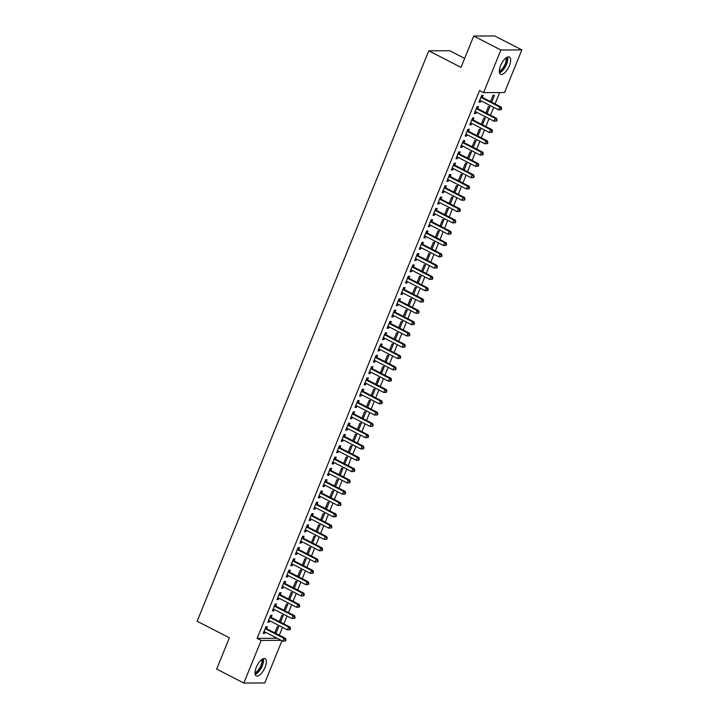 <?xml version="1.0" encoding="UTF-8"?>
<svg xmlns="http://www.w3.org/2000/svg" width="719" height="719" viewBox="0 0 719 719"><rect width="100%" height="100%" fill="white"/><g stroke="black" fill="none" stroke-linecap="round" stroke-linejoin="round"><path stroke-width="1.08" d="M256.279 667.313A9.698 4.008 -62.8 0 1 265.122 658.667A9.698 4.008 -62.8 0 1 265.113 667.268A9.698 4.008 -62.8 0 1 256.27 675.914A9.698 4.008 -62.8 0 1 256.279 667.313M500.577 65.681A9.698 4.008 -62.8 0 1 509.42 57.044A9.698 4.008 -62.8 0 1 509.411 65.645A9.698 4.008 -62.8 0 1 500.568 74.291A9.698 4.008 -62.8 0 1 500.577 65.681M279.314 635.219L282.504 627.345M283.897 623.912L287.097 616.039M288.49 612.606L291.689 604.733M293.082 601.3L296.273 593.436M297.666 590.002L300.866 582.129M302.259 578.696L305.458 570.823M306.851 567.39L310.051 559.517M311.444 556.084L314.634 548.211M316.027 544.777L319.227 536.913M320.62 533.48L323.82 525.607M325.213 522.174L328.412 514.301M329.805 510.867L332.996 502.994M334.389 499.561L337.588 491.688M338.982 488.255L342.181 480.391M343.574 476.958L346.774 469.085M348.167 465.651L351.357 457.778M352.75 454.345L355.95 446.472M357.343 443.039L360.543 435.166M361.936 431.733L365.135 423.868M366.528 420.435L369.719 412.562M371.112 409.129L374.311 401.256M375.704 397.823L378.904 389.95M380.297 386.516L383.488 378.643M384.89 375.21L388.08 367.346M389.473 363.913L392.673 356.04M394.066 352.607L397.265 344.734M398.659 341.3L401.849 333.427M403.251 329.994L406.442 322.121M407.835 318.688L411.034 310.824M412.427 307.39L415.627 299.517M417.02 296.084L420.211 288.211M421.604 284.778L424.803 276.905M426.196 273.472L429.396 265.599M430.789 262.165L433.988 254.301M435.381 250.868L438.572 242.995M439.965 239.562L443.165 231.689M444.558 228.256L447.757 220.382M449.15 216.949L452.35 209.076M453.743 205.643L456.933 197.779M458.327 194.346L461.526 186.473M462.919 183.039L466.119 175.166M467.512 171.733L470.711 163.86M472.104 160.427L475.295 152.554M476.688 149.121L479.888 141.257M481.281 137.823L484.48 129.95M485.873 126.517L489.064 118.644M490.466 115.211L493.656 107.338M495.049 103.904L499.669 92.544M281.947 640.719L264.79 682.951L243.84 683.05L261.15 640.431L281.21 640.341M464.645 58.383L449.726 50.725L428.776 50.815L197.15 621.243L229.37 637.78L216.653 669.092L243.84 683.05M428.776 50.815L460.996 67.361L473.713 36.049L494.663 35.95L521.85 49.908L504.54 92.526L483.59 92.616L500.9 49.997L521.85 49.908M279.358 621.522L280.527 622.124L283.286 615.338L281.866 615.347L279.34 621.576M271.216 617.226L271.962 615.392L270.542 615.401L267.792 622.178L269.203 622.178L269.76 620.803M288.544 598.918L289.712 599.511L292.462 592.735L291.051 592.735L288.517 598.963M280.392 594.613L281.138 592.78L279.727 592.789L276.968 599.574L278.388 599.565L278.945 598.19M297.72 576.305L298.888 576.908L301.647 570.122L300.227 570.131L297.702 576.35M289.577 572L290.323 570.176L288.903 570.176L286.153 576.962L287.564 576.953L288.121 575.586M306.905 553.693L308.074 554.295L310.824 547.51L309.413 547.519L306.878 553.747M298.753 549.397L299.499 547.563L298.088 547.572L295.329 554.358L296.749 554.349L297.307 552.974M316.081 531.089L317.25 531.692L320.009 524.906L318.589 524.915L316.063 531.134M307.939 526.784L308.676 524.96L307.265 524.96L304.514 531.745L305.926 531.736L306.483 530.37M325.258 508.477L326.435 509.079L329.185 502.293L327.774 502.302L325.24 508.531M317.115 504.181L317.861 502.347L316.441 502.356L313.691 509.133L315.111 509.133L315.668 507.758M334.443 485.873L335.611 486.466L338.37 479.69L336.95 479.69L334.425 485.918M326.3 481.568L327.037 479.735L325.626 479.744L322.876 486.529L324.287 486.52L324.844 485.145M343.619 463.261L344.796 463.863L347.547 457.077L346.127 457.086L343.601 463.306M335.476 458.956L336.222 457.131L334.802 457.131L332.052 463.917L333.463 463.908L334.02 462.542M352.804 440.648L353.973 441.25L356.723 434.465L355.312 434.474L352.786 440.702M344.662 436.352L345.399 434.519L343.988 434.528L341.228 441.313L342.648 441.304L343.206 439.929M361.981 418.045L363.149 418.647L365.908 411.861L364.488 411.87L361.963 418.09M353.838 413.74L354.584 411.915L353.164 411.915L350.414 418.701L351.825 418.692L352.382 417.326M371.166 395.432L372.334 396.034L375.084 389.249L373.673 389.258L371.148 395.486M363.023 391.136L363.76 389.303L362.349 389.312L359.59 396.088L361.01 396.088L361.567 394.713M380.342 372.828L381.51 373.422L384.27 366.645L382.85 366.645L380.324 372.873M372.199 368.523L372.945 366.69L371.525 366.699L368.775 373.485L370.186 373.476L370.743 372.1M389.527 350.216L390.696 350.818L393.446 344.033L392.035 344.042L389.509 350.261M381.385 345.911L382.122 344.086L380.711 344.086L377.951 350.872L379.371 350.863L379.929 349.497M398.703 327.603L399.872 328.206L402.631 321.42L401.211 321.429L398.686 327.657M390.561 323.307L391.307 321.474L389.887 321.483L387.137 328.268L388.548 328.259L389.105 326.884M407.889 305L409.057 305.602L411.807 298.816L410.396 298.825L407.871 305.045M399.746 300.695L400.483 298.87L399.072 298.87L396.313 305.656L397.733 305.647L398.29 304.281M417.065 282.387L418.233 282.989L420.992 276.204L419.572 276.213L417.047 282.441M408.922 278.091L409.668 276.258L408.248 276.267L405.498 283.043L406.909 283.043L407.466 281.668M426.25 259.784L427.419 260.377L430.169 253.6L428.758 253.6L426.232 259.829M418.107 255.479L418.844 253.645L417.433 253.654L414.674 260.44L416.094 260.431L416.652 259.056M435.426 237.171L436.595 237.773L439.354 230.988L437.934 230.997L435.408 237.216M427.284 232.866L428.03 231.042L426.61 231.042L423.859 237.827L425.271 237.818L425.828 236.452M444.612 214.559L445.78 215.161L448.53 208.375L447.119 208.384L444.594 214.613M436.469 210.263L437.206 208.429L435.795 208.438L433.036 215.224L434.456 215.215L435.013 213.84M453.788 191.955L454.956 192.557L457.715 185.772L456.295 185.781L453.77 192M445.645 187.65L446.391 185.826L444.971 185.826L442.221 192.611L443.632 192.602L444.189 191.236M462.973 169.342L464.141 169.945L466.892 163.159L465.481 163.168L462.946 169.396M454.821 165.046L455.567 163.213L454.156 163.222L451.397 169.999L452.817 169.999L453.374 168.623M472.149 146.739L473.318 147.332L476.077 140.556L474.657 140.556L472.131 146.784M464.007 142.434L464.753 140.6L463.333 140.609L460.582 147.395L461.993 147.386L462.551 146.011M481.335 124.126L482.503 124.729L485.253 117.943L483.842 117.952L481.308 124.171M473.183 119.821L473.929 117.997L472.518 117.997L469.759 124.782L471.179 124.773L471.736 123.407M490.511 101.514L491.679 102.116L494.438 95.33L493.018 95.339L490.493 101.568M482.368 97.218L483.114 95.384L481.694 95.393L478.944 102.179L480.355 102.17L480.912 100.795M483.59 92.616L479.564 90.549L257.123 638.364L277.183 638.274M477.776 108.524L478.521 106.691L477.101 106.7L474.351 113.476L475.762 113.476L476.32 112.101M485.918 112.82L487.087 113.422L489.846 106.637L488.426 106.646L485.9 112.874M468.599 131.128L469.336 129.303L467.925 129.303L465.166 136.089L466.586 136.08L467.143 134.714M476.742 135.433L477.91 136.035L480.66 129.249L479.249 129.258L476.724 135.478M459.414 153.74L460.16 151.907L458.74 151.916L455.99 158.701L457.401 158.692L457.958 157.317M467.557 158.036L468.734 158.638L471.484 151.853L470.064 151.862L467.539 158.09M450.238 176.344L450.975 174.519L449.564 174.519L446.805 181.305L448.225 181.296L448.782 179.93M458.38 180.649L459.549 181.251L462.299 174.465L460.888 174.474L458.363 180.694M441.053 198.956L441.799 197.123L440.379 197.132L437.628 203.917L439.048 203.908L439.597 202.533M449.195 203.261L450.373 203.854L453.123 197.078L451.703 197.078L449.177 203.306M431.876 221.569L432.613 219.735L431.202 219.744L428.452 226.521L429.863 226.521L430.42 225.146M440.019 225.865L441.187 226.467L443.947 219.681L442.527 219.69L440.001 225.919M422.691 244.172L423.437 242.348L422.017 242.348L419.267 249.133L420.687 249.125L421.244 247.758M430.834 248.477L432.011 249.08L434.761 242.294L433.35 242.303L430.816 248.522M413.515 266.785L414.261 264.952L412.841 264.96L410.091 271.746L411.502 271.737L412.059 270.362M421.658 271.081L422.826 271.683L425.585 264.898L424.165 264.907L421.64 271.135M404.33 289.389L405.076 287.564L403.665 287.564L400.905 294.35L402.325 294.341L402.883 292.975M412.481 293.694L413.65 294.296L416.4 287.51L414.989 287.519L412.454 293.738M395.153 312.001L395.899 310.168L394.479 310.177L391.729 316.962L393.14 316.953L393.697 315.578M403.296 316.306L404.464 316.899L407.224 310.123L405.804 310.123L403.278 316.351M385.968 334.614L386.714 332.78L385.303 332.789L382.544 339.566L383.964 339.566L384.521 338.191M394.12 338.91L395.288 339.512L398.038 332.726L396.627 332.735L394.093 338.964M376.792 357.217L377.538 355.393L376.118 355.393L373.368 362.178L374.779 362.169L375.336 360.803M384.935 361.522L386.103 362.124L388.862 355.339L387.442 355.348L384.917 361.567M367.607 379.83L368.353 377.996L366.942 378.005L364.182 384.791L365.603 384.782L366.16 383.407M375.758 384.126L376.927 384.728L379.677 377.942L378.266 377.951L375.731 384.18M358.43 402.433L359.176 400.609L357.756 400.609L355.006 407.394L356.417 407.385L356.975 406.019M366.573 406.738L367.742 407.34L370.501 400.555L369.081 400.564L366.555 406.783M349.245 425.046L349.991 423.212L348.58 423.221L345.821 430.007L347.241 429.998L347.798 428.623M357.397 429.351L358.565 429.944L361.315 423.167L359.904 423.167L357.37 429.396M340.069 447.658L340.815 445.825L339.395 445.834L336.645 452.611L338.056 452.611L338.613 451.235M348.212 451.954L349.38 452.557L352.139 445.771L350.719 445.78L348.194 452.008M330.893 470.262L331.63 468.437L330.219 468.437L327.46 475.223L328.88 475.214L329.437 473.848M339.035 474.567L340.204 475.169L342.954 468.384L341.543 468.393L339.017 474.612M321.708 492.875L322.454 491.041L321.034 491.05L318.283 497.836L319.694 497.827L320.252 496.452M329.85 497.171L331.019 497.773L333.778 490.987L332.358 490.996L329.832 497.224M312.531 515.478L313.268 513.654L311.857 513.654L309.098 520.439L310.518 520.43L311.075 519.064M320.674 519.783L321.842 520.385L324.593 513.6L323.182 513.609L320.656 519.828M303.346 538.091L304.092 536.257L302.672 536.266L299.922 543.052L301.333 543.043L301.89 541.668M311.489 542.396L312.657 542.989L315.416 536.212L313.996 536.212L311.471 542.441M294.17 560.703L294.907 558.87L293.496 558.879L290.737 565.655L292.157 565.655L292.714 564.28M302.313 564.999L303.481 565.601L306.231 558.816L304.82 558.825L302.295 565.053M284.985 583.307L285.731 581.482L284.311 581.482L281.56 588.268L282.971 588.259L283.529 586.893M293.127 587.612L294.296 588.214L297.055 581.428L295.635 581.437L293.109 587.657M275.808 605.919L276.545 604.086L275.134 604.095L272.375 610.88L273.795 610.871L274.352 609.496M283.951 610.215L285.119 610.817L287.87 604.032L286.459 604.041L283.933 610.269M266.623 628.523L267.369 626.698L265.949 626.698L263.199 633.484L264.61 633.475L265.167 632.109M274.766 632.828L275.934 633.43L278.693 626.644L277.273 626.653L274.748 632.873M473.713 36.049L500.9 49.997M257.123 638.364L261.15 640.431M479.187 101.568L480.355 102.17M474.594 112.874L475.762 113.476M470.01 124.18L471.179 124.773M465.418 135.478L466.586 136.08M460.825 146.784L461.993 147.386M456.232 158.09L457.401 158.692M451.649 169.396L452.817 169.999M447.056 180.703L448.225 181.296M442.464 192L443.632 192.602M437.871 203.306L439.048 203.908M433.287 214.613L434.456 215.215M428.695 225.919L429.863 226.521M424.102 237.225L425.271 237.818M419.51 248.522L420.687 249.125M414.926 259.829L416.094 260.431M410.333 271.135L411.502 271.737M405.741 282.441L406.909 283.043M401.148 293.747L402.325 294.341M396.564 305.045L397.733 305.647M391.972 316.351L393.14 316.953M387.379 327.657L388.548 328.259M382.796 338.964L383.964 339.566M378.203 350.27L379.371 350.863M373.61 361.567L374.779 362.169M369.018 372.873L370.186 373.476M364.434 384.18L365.603 384.782M359.842 395.486L361.01 396.088M355.249 406.792L356.417 407.385M350.656 418.09L351.825 418.692M346.073 429.396L347.241 429.998M341.48 440.702L342.648 441.304M336.887 452.008L338.056 452.611M332.295 463.315L333.463 463.908M327.711 474.612L328.88 475.214M323.119 485.918L324.287 486.52M318.526 497.224L319.694 497.827M313.933 508.531L315.111 509.133M309.35 519.837L310.518 520.43M304.757 531.134L305.926 531.736M300.165 542.441L301.333 543.043M295.572 553.747L296.749 554.349M290.988 565.053L292.157 565.655M286.396 576.359L287.564 576.953M281.803 587.657L282.971 588.259M277.219 598.963L278.388 599.565M272.627 610.269L273.795 610.871M268.034 621.576L269.203 622.178M263.442 632.882L264.61 633.475M501.233 109.692L501.691 108.56L501.125 108.56L500.667 109.692L501.233 109.692L498.591 109.872L480.265 100.462A1.24 1.105 -90.3 0 0 479.861 100.354L479.681 100.345M500.667 109.692L498.591 109.872L499.741 107.041L501.152 107.041L482.826 97.631A1.24 1.105 -90.3 0 1 482.485 97.362L481.415 96.085M480.948 97.218L481.074 97.362A1.24 1.105 -90.3 0 0 481.415 97.64L499.741 107.041L501.125 108.56M501.691 108.56L501.152 107.041M496.649 120.999L497.108 119.866L496.541 119.866L496.083 120.999L496.649 120.999L493.998 121.178L475.681 111.769A1.24 1.105 -90.3 0 0 475.268 111.661L475.097 111.652M496.083 120.999L493.998 121.178L495.148 118.347L496.568 118.347L478.243 108.937A1.24 1.105 -90.3 0 1 477.901 108.659L476.823 107.392M476.364 108.524L476.481 108.668A1.24 1.105 -90.3 0 0 476.823 108.946L495.148 118.347L496.541 119.866M497.108 119.866L496.568 118.347M492.057 132.296L492.515 131.173L491.949 131.173L491.49 132.305L492.057 132.296L489.414 132.485L471.089 123.075A1.24 1.105 -90.3 0 0 470.675 122.967L470.505 122.958M491.49 132.305L489.414 132.485L490.556 129.654L491.976 129.645L473.65 120.244A1.24 1.105 -90.3 0 1 473.309 119.965L472.23 118.698M471.772 119.83L471.889 119.974A1.24 1.105 -90.3 0 0 472.23 120.244L490.556 129.654L491.949 131.173M492.515 131.173L491.976 129.645M506.697 57.466A8.394 3.469 -62.8 0 1 506.769 57.601A8.394 3.469 -62.8 0 1 505.187 65.932A8.394 3.469 -62.8 0 1 499.328 71.828M499.498 72.817A9.635 3.981 117.2 0 0 505.718 66.04A9.635 3.981 117.2 0 0 507.605 57.035M499.31 70.956A7.765 3.209 117.2 0 0 504.522 65.429A7.765 3.209 117.2 0 0 505.978 57.96M262.408 659.098A8.394 3.469 -62.8 0 1 262.471 659.224A8.394 3.469 -62.8 0 1 260.898 667.556A8.394 3.469 -62.8 0 1 255.038 673.451M255.209 674.44A9.635 3.981 117.2 0 0 261.419 667.663A9.635 3.981 117.2 0 0 263.307 658.658M255.011 672.58A7.765 3.209 117.2 0 0 260.233 667.052A7.765 3.209 117.2 0 0 261.689 659.593M487.464 143.602L487.922 142.47L487.356 142.479L486.898 143.611L487.464 143.602L484.822 143.782L466.496 134.381A1.24 1.105 -90.3 0 0 466.092 134.264L465.912 134.255M486.898 143.611L484.822 143.782L485.972 140.96L487.383 140.951L469.058 131.55A1.24 1.105 -90.3 0 1 468.716 131.271L467.638 130.004M467.179 131.137L467.305 131.28A1.24 1.105 -90.3 0 0 467.647 131.55L485.972 140.96L487.356 142.479M487.922 142.47L487.383 140.951M482.871 154.909L483.33 153.776L482.764 153.785L482.305 154.909L482.871 154.909L480.229 155.088L461.904 145.687A1.24 1.105 -90.3 0 0 461.499 145.571L461.319 145.562M482.305 154.909L480.229 155.088L481.379 152.266L482.791 152.257L464.474 142.847A1.24 1.105 -90.3 0 1 464.123 142.578L463.054 141.301M462.587 142.443L462.712 142.587A1.24 1.105 -90.3 0 0 463.054 142.856L481.379 152.266L482.764 153.785M483.33 153.776L482.791 152.257M478.288 166.215L478.746 165.082L478.18 165.082L477.722 166.215L478.288 166.215L475.636 166.395L457.32 156.985A1.24 1.105 -90.3 0 0 456.907 156.877L456.736 156.868M477.722 166.215L475.636 166.395L476.787 163.564L478.207 163.564L459.881 154.154A1.24 1.105 -90.3 0 1 459.54 153.884L458.461 152.608M458.003 153.74L458.12 153.884A1.24 1.105 -90.3 0 0 458.461 154.163L476.787 163.564L478.18 165.082M478.746 165.082L478.207 163.564M473.695 177.521L474.154 176.389L473.587 176.389L473.129 177.521L473.695 177.521L471.053 177.701L452.727 168.291A1.24 1.105 -90.3 0 0 452.314 168.183L452.143 168.174M473.129 177.521L471.053 177.701L472.194 174.87L473.614 174.87L455.289 165.46A1.24 1.105 -90.3 0 1 454.947 165.181L453.869 163.914M453.41 165.046L453.527 165.19A1.24 1.105 -90.3 0 0 453.878 165.469L472.194 174.87L473.587 176.389M474.154 176.389L473.614 174.87M469.103 188.818L469.561 187.695L468.995 187.695L468.536 188.827L469.103 188.818L466.46 189.007L448.135 179.597A1.24 1.105 -90.3 0 0 447.73 179.489L447.551 179.48M468.536 188.827L466.46 189.007L467.611 186.176L469.022 186.167L450.696 176.766A1.24 1.105 -90.3 0 1 450.355 176.488L449.285 175.22M448.818 176.353L448.944 176.497A1.24 1.105 -90.3 0 0 449.285 176.766L467.611 186.176L468.995 187.695M469.561 187.695L469.022 186.167M464.51 200.125L464.977 198.992L464.411 199.001L463.944 200.134L464.51 200.125L461.868 200.304L443.542 190.903A1.24 1.105 -90.3 0 0 443.138 190.787L442.958 190.778M463.944 200.134L461.868 200.304L463.018 197.482L464.429 197.473L446.113 188.072A1.24 1.105 -90.3 0 1 445.762 187.794L444.693 186.527M444.234 187.659L444.351 187.803A1.24 1.105 -90.3 0 0 444.693 188.072L463.018 197.482L464.411 199.001M464.977 198.992L464.429 197.473M459.926 211.431L460.385 210.299L459.818 210.308L459.36 211.431L459.926 211.431L457.275 211.611L438.958 202.21A1.24 1.105 -90.3 0 0 438.545 202.093L438.374 202.084M459.36 211.431L457.275 211.611L458.425 208.789L459.845 208.78L441.52 199.37A1.24 1.105 -90.3 0 1 441.178 199.1L440.1 197.824M439.642 198.965L439.758 199.109A1.24 1.105 -90.3 0 0 440.1 199.379L458.425 208.789L459.818 210.308M460.385 210.299L459.845 208.78M455.334 222.737L455.792 221.605L455.226 221.605L454.768 222.737L455.334 222.737L452.691 222.917L434.366 213.507A1.24 1.105 -90.3 0 0 433.952 213.399L433.782 213.39M454.768 222.737L452.691 222.917L453.833 220.086L455.253 220.086L436.927 210.676A1.24 1.105 -90.3 0 1 436.586 210.406L435.507 209.13M435.049 210.263L435.166 210.406A1.24 1.105 -90.3 0 0 435.516 210.685L453.833 220.086L455.226 221.605M455.792 221.605L455.253 220.086M450.741 234.043L451.199 232.911L450.633 232.911L450.175 234.043L450.741 234.043L448.099 234.223L429.773 224.813A1.24 1.105 -90.3 0 0 429.369 224.705L429.189 224.696M450.175 234.043L448.099 234.223L449.249 231.392L450.66 231.392L432.335 221.982A1.24 1.105 -90.3 0 1 431.993 221.704L430.924 220.436M430.456 221.569L430.582 221.713A1.24 1.105 -90.3 0 0 430.924 221.991L449.249 231.392L450.633 232.911M451.199 232.911L450.66 231.392M446.148 245.341L446.616 244.217L446.05 244.217L445.582 245.35L446.148 245.341L443.506 245.53L425.181 236.12A1.24 1.105 -90.3 0 0 424.776 236.012L424.596 236.003M445.582 245.35L443.506 245.53L444.657 242.698L446.068 242.689L427.751 233.289A1.24 1.105 -90.3 0 1 427.401 233.01L426.331 231.743M425.873 232.875L425.99 233.019A1.24 1.105 -90.3 0 0 426.331 233.289L444.657 242.698L446.05 244.217M446.616 244.217L446.068 242.689M441.565 256.647L442.023 255.515L441.457 255.524L440.999 256.656L441.565 256.647L438.923 256.827L420.597 247.426A1.24 1.105 -90.3 0 0 420.184 247.309L420.013 247.3M440.999 256.656L438.923 256.827L440.064 254.005L441.484 253.996L423.158 244.595A1.24 1.105 -90.3 0 1 422.817 244.316L421.738 243.049M421.28 244.181L421.397 244.325A1.24 1.105 -90.3 0 0 421.738 244.595L440.064 254.005L441.457 255.524M442.023 255.515L441.484 253.996M436.972 267.953L437.431 266.821L436.864 266.83L436.406 267.953L436.972 267.953L434.33 268.133L416.004 258.732A1.24 1.105 -90.3 0 0 415.591 258.615L415.42 258.606M436.406 267.953L434.33 268.133L435.471 265.311L436.891 265.302L418.566 255.892A1.24 1.105 -90.3 0 1 418.224 255.622L417.146 254.346M416.687 255.488L416.804 255.631A1.24 1.105 -90.3 0 0 417.155 255.901L435.471 265.311L436.864 266.83M437.431 266.821L436.891 265.302M432.38 279.26L432.838 278.127L432.272 278.127L431.813 279.26L432.38 279.26L429.737 279.439L411.412 270.029A1.24 1.105 -90.3 0 0 411.007 269.922L410.828 269.913M431.813 279.26L429.737 279.439L430.888 276.608L432.299 276.608L413.973 267.198A1.24 1.105 -90.3 0 1 413.632 266.929L412.562 265.653M412.095 266.785L412.221 266.929A1.24 1.105 -90.3 0 0 412.562 267.207L430.888 276.608L432.272 278.127M432.838 278.127L432.299 276.608M427.796 290.566L428.254 289.433L427.688 289.433L427.23 290.566L427.796 290.566L425.145 290.746L406.819 281.336A1.24 1.105 -90.3 0 0 406.415 281.228L406.235 281.219M427.23 290.566L425.145 290.746L426.295 287.915L427.715 287.915L409.39 278.505A1.24 1.105 -90.3 0 1 409.048 278.226L407.97 276.959M407.511 278.091L407.628 278.235A1.24 1.105 -90.3 0 0 407.97 278.514L426.295 287.915L427.688 289.433M428.254 289.433L427.715 287.915M423.203 301.863L423.662 300.74L423.096 300.74L422.637 301.872L423.203 301.863L420.561 302.052L402.236 292.642A1.24 1.105 -90.3 0 0 401.822 292.534L401.651 292.525M422.637 301.872L420.561 302.052L421.702 299.221L423.123 299.212L404.797 289.811A1.24 1.105 -90.3 0 1 404.455 289.532L403.377 288.265M402.919 289.398L403.035 289.541A1.24 1.105 -90.3 0 0 403.377 289.811L421.702 299.221L423.096 300.74M423.662 300.74L423.123 299.212M418.611 313.169L419.069 312.037L418.503 312.046L418.045 313.178L418.611 313.169L415.968 313.349L397.643 303.948A1.24 1.105 -90.3 0 0 397.23 303.831L397.059 303.822M418.045 313.178L415.968 313.349L417.119 310.527L418.53 310.518L400.204 301.117A1.24 1.105 -90.3 0 1 399.863 300.839L398.784 299.571M398.326 300.704L398.452 300.848A1.24 1.105 -90.3 0 0 398.793 301.117L417.119 310.527L418.503 312.046M419.069 312.037L418.53 310.518M414.018 324.476L414.477 323.343L413.91 323.352L413.452 324.476L414.018 324.476L411.376 324.655L393.05 315.255A1.24 1.105 -90.3 0 0 392.646 315.138L392.466 315.129M413.452 324.476L411.376 324.655L412.526 321.833L413.937 321.824L395.612 312.414A1.24 1.105 -90.3 0 1 395.27 312.145L394.201 310.869M393.733 312.01L393.859 312.154A1.24 1.105 -90.3 0 0 394.201 312.423L412.526 321.833L413.91 323.352M414.477 323.343L413.937 321.824M409.435 335.782L409.893 334.65L409.327 334.65L408.868 335.782L409.435 335.782L406.783 335.962L388.458 326.552A1.24 1.105 -90.3 0 0 388.053 326.444L387.883 326.435M408.868 335.782L406.783 335.962L407.934 333.131L409.354 333.131L391.028 323.721A1.24 1.105 -90.3 0 1 390.687 323.451L389.608 322.175M389.15 323.307L389.267 323.451A1.24 1.105 -90.3 0 0 389.608 323.73L407.934 333.131L409.327 334.65M409.893 334.65L409.354 333.131M404.842 347.088L405.3 345.956L404.734 345.956L404.276 347.088L404.842 347.088L402.2 347.268L383.874 337.858A1.24 1.105 -90.3 0 0 383.461 337.75L383.29 337.741M404.276 347.088L402.2 347.268L403.341 344.437L404.761 344.437L386.436 335.027A1.24 1.105 -90.3 0 1 386.094 334.748L385.016 333.481M384.557 334.614L384.674 334.757A1.24 1.105 -90.3 0 0 385.016 335.036L403.341 344.437L404.734 345.956M405.3 345.956L404.761 344.437M400.249 358.386L400.708 357.262L400.141 357.262L399.683 358.395L400.249 358.386L397.607 358.574L379.281 349.164A1.24 1.105 -90.3 0 0 378.877 349.057L378.697 349.048M399.683 358.395L397.607 358.574L398.757 355.743L400.168 355.734L381.843 346.333A1.24 1.105 -90.3 0 1 381.501 346.055L380.423 344.787M379.965 345.92L380.09 346.064A1.24 1.105 -90.3 0 0 380.432 346.333L398.757 355.743L400.141 357.262M400.708 357.262L400.168 355.734M395.657 369.692L396.115 368.559L395.549 368.568L395.091 369.701L395.657 369.692L393.014 369.872L374.689 360.471A1.24 1.105 -90.3 0 0 374.284 360.354L374.105 360.345M395.091 369.701L393.014 369.872L394.165 367.05L395.576 367.041L377.25 357.64A1.24 1.105 -90.3 0 1 376.909 357.361L375.839 356.094M375.372 357.226L375.498 357.37A1.24 1.105 -90.3 0 0 375.839 357.64L394.165 367.05L395.549 368.568M396.115 368.559L395.576 367.041M391.073 380.998L391.531 379.866L390.965 379.875L390.507 380.998L391.073 380.998L388.422 381.178L370.105 371.777A1.24 1.105 -90.3 0 0 369.692 371.66L369.521 371.651M390.507 380.998L388.422 381.178L389.572 378.356L390.992 378.347L372.667 368.937A1.24 1.105 -90.3 0 1 372.325 368.667L371.247 367.391M370.788 368.532L370.905 368.676A1.24 1.105 -90.3 0 0 371.247 368.946L389.572 378.356L390.965 379.875M391.531 379.866L390.992 378.347M386.48 392.304L386.939 391.172L386.373 391.172L385.914 392.304L386.48 392.304L383.838 392.484L365.513 383.074A1.24 1.105 -90.3 0 0 365.099 382.966L364.928 382.957M385.914 392.304L383.838 392.484L384.98 389.653L386.4 389.653L368.074 380.243A1.24 1.105 -90.3 0 1 367.733 379.974L366.654 378.697M366.196 379.83L366.313 379.974A1.24 1.105 -90.3 0 0 366.654 380.252L384.98 389.653L386.373 391.172M386.939 391.172L386.4 389.653M381.888 403.611L382.346 402.478L381.78 402.478L381.322 403.611L381.888 403.611L379.246 403.79L360.92 394.38A1.24 1.105 -90.3 0 0 360.516 394.273L360.336 394.264M381.322 403.611L379.246 403.79L380.396 400.959L381.807 400.959L363.481 391.549A1.24 1.105 -90.3 0 1 363.14 391.271L362.061 390.004M361.603 391.136L361.729 391.28A1.24 1.105 -90.3 0 0 362.07 391.558L380.396 400.959L381.78 402.478M382.346 402.478L381.807 400.959M377.295 414.908L377.754 413.784L377.187 413.784L376.729 414.917L377.295 414.908L374.653 415.097L356.327 405.687A1.24 1.105 -90.3 0 0 355.923 405.579L355.743 405.57M376.729 414.917L374.653 415.097L375.803 412.266L377.214 412.257L358.898 402.856A1.24 1.105 -90.3 0 1 358.547 402.577L357.478 401.31M357.01 402.442L357.136 402.586A1.24 1.105 -90.3 0 0 357.478 402.856L375.803 412.266L377.187 413.784M377.754 413.784L377.214 412.257M372.712 426.214L373.17 425.082L372.604 425.091L372.145 426.223L372.712 426.214L370.06 426.394L351.744 416.993A1.24 1.105 -90.3 0 0 351.33 416.876L351.16 416.867M372.145 426.223L370.06 426.394L371.211 423.572L372.631 423.563L354.305 414.162A1.24 1.105 -90.3 0 1 353.964 413.883L352.885 412.616M352.427 413.749L352.544 413.892A1.24 1.105 -90.3 0 0 352.885 414.162L371.211 423.572L372.604 425.091M373.17 425.082L372.631 423.563M368.119 437.52L368.577 436.388L368.011 436.397L367.553 437.52L368.119 437.52L365.477 437.7L347.151 428.299A1.24 1.105 -90.3 0 0 346.738 428.182L346.567 428.173M367.553 437.52L365.477 437.7L366.618 434.878L368.038 434.869L349.713 425.459A1.24 1.105 -90.3 0 1 349.371 425.19L348.293 423.913M347.834 425.055L347.951 425.199A1.24 1.105 -90.3 0 0 348.302 425.468L366.618 434.878L368.011 436.397M368.577 436.388L368.038 434.869M363.526 448.827L363.985 447.694L363.419 447.694L362.96 448.827L363.526 448.827L360.884 449.007L342.559 439.597A1.24 1.105 -90.3 0 0 342.154 439.489L341.974 439.48M362.96 448.827L360.884 449.007L362.034 446.175L363.446 446.175L345.12 436.766A1.24 1.105 -90.3 0 1 344.778 436.496L343.709 435.22M343.242 436.352L343.367 436.496A1.24 1.105 -90.3 0 0 343.709 436.775L362.034 446.175L363.419 447.694M363.985 447.694L363.446 446.175M358.934 460.133L359.392 459.001L358.826 459.001L358.368 460.133L358.934 460.133L356.291 460.313L337.966 450.903A1.24 1.105 -90.3 0 0 337.562 450.795L337.382 450.786M358.368 460.133L356.291 460.313L357.442 457.482L358.853 457.482L340.536 448.072A1.24 1.105 -90.3 0 1 340.186 447.793L339.116 446.526M338.649 447.658L338.775 447.802A1.24 1.105 -90.3 0 0 339.116 448.081L357.442 457.482L358.826 459.001M359.392 459.001L358.853 457.482M354.35 471.43L354.809 470.307L354.242 470.307L353.784 471.439L354.35 471.43L351.699 471.619L333.382 462.209A1.24 1.105 -90.3 0 0 332.969 462.101L332.798 462.092M353.784 471.439L351.699 471.619L352.849 468.788L354.269 468.779L335.944 459.378A1.24 1.105 -90.3 0 1 335.602 459.099L334.524 457.832M334.065 458.965L334.182 459.108A1.24 1.105 -90.3 0 0 334.524 459.378L352.849 468.788L354.242 470.307M354.809 470.307L354.269 468.779M349.758 482.737L350.216 481.604L349.65 481.613L349.191 482.746L349.758 482.737L347.115 482.916L328.79 473.515A1.24 1.105 -90.3 0 0 328.376 473.399L328.206 473.39M349.191 482.746L347.115 482.916L348.257 480.094L349.677 480.085L331.351 470.684A1.24 1.105 -90.3 0 1 331.01 470.406L329.931 469.139M329.473 470.271L329.59 470.415A1.24 1.105 -90.3 0 0 329.94 470.684L348.257 480.094L349.65 481.613M350.216 481.604L349.677 480.085M345.165 494.043L345.623 492.91L345.057 492.919L344.599 494.043L345.165 494.043L342.523 494.223L324.197 484.822A1.24 1.105 -90.3 0 0 323.793 484.705L323.613 484.696M344.599 494.043L342.523 494.223L343.673 491.401L345.084 491.392L326.759 481.982A1.24 1.105 -90.3 0 1 326.417 481.712L325.348 480.436M324.88 481.577L325.006 481.721A1.24 1.105 -90.3 0 0 325.348 481.991L343.673 491.401L345.057 492.919M345.623 492.91L345.084 491.392M340.572 505.349L341.04 504.217L340.473 504.217L340.006 505.349L340.572 505.349L337.93 505.529L319.604 496.119A1.24 1.105 -90.3 0 0 319.2 496.011L319.02 496.002M340.006 505.349L337.93 505.529L339.08 502.698L340.491 502.698L322.175 493.288A1.24 1.105 -90.3 0 1 321.824 493.018L320.755 491.742M320.297 492.875L320.413 493.018A1.24 1.105 -90.3 0 0 320.755 493.297L339.08 502.698L340.473 504.217M341.04 504.217L340.491 502.698M335.989 516.655L336.447 515.523L335.881 515.523L335.422 516.655L335.989 516.655L333.346 516.835L315.021 507.425A1.24 1.105 -90.3 0 0 314.607 507.317L314.437 507.308M335.422 516.655L333.346 516.835L334.488 514.004L335.908 514.004L317.582 504.594A1.24 1.105 -90.3 0 1 317.241 504.316L316.162 503.048M315.704 504.181L315.821 504.325A1.24 1.105 -90.3 0 0 316.162 504.603L334.488 514.004L335.881 515.523M336.447 515.523L335.908 514.004M331.396 527.953L331.854 526.829L331.288 526.829L330.83 527.962L331.396 527.953L328.754 528.141L310.428 518.732A1.24 1.105 -90.3 0 0 310.015 518.624L309.844 518.615M330.83 527.962L328.754 528.141L329.895 525.31L331.315 525.301L312.99 515.9A1.24 1.105 -90.3 0 1 312.648 515.622L311.57 514.355M311.111 515.487L311.228 515.631A1.24 1.105 -90.3 0 0 311.579 515.9L329.895 525.31L331.288 526.829M331.854 526.829L331.315 525.301M326.803 539.259L327.262 538.127L326.696 538.136L326.237 539.268L326.803 539.259L324.161 539.439L305.836 530.038A1.24 1.105 -90.3 0 0 305.431 529.921L305.251 529.912M326.237 539.268L324.161 539.439L325.312 536.617L326.723 536.608L308.397 527.207A1.24 1.105 -90.3 0 1 308.056 526.928L306.986 525.661M306.519 526.793L306.645 526.937A1.24 1.105 -90.3 0 0 306.986 527.207L325.312 536.617L326.696 538.136M327.262 538.127L326.723 536.608M322.211 550.565L322.678 549.433L322.112 549.442L321.645 550.565L322.211 550.565L319.569 550.745L301.243 541.344A1.24 1.105 -90.3 0 0 300.839 541.227L300.659 541.218M321.645 550.565L319.569 550.745L320.719 547.923L322.13 547.914L303.813 538.504A1.24 1.105 -90.3 0 1 303.472 538.234L302.393 536.958M301.935 538.1L302.052 538.243A1.24 1.105 -90.3 0 0 302.393 538.513L320.719 547.923L322.112 549.442M322.678 549.433L322.13 547.914M317.627 561.872L318.086 560.739L317.519 560.739L317.061 561.872L317.627 561.872L314.985 562.051L296.659 552.641A1.24 1.105 -90.3 0 0 296.246 552.534L296.075 552.525M317.061 561.872L314.985 562.051L316.126 559.22L317.546 559.22L299.221 549.81A1.24 1.105 -90.3 0 1 298.879 549.541L297.801 548.264M297.342 549.397L297.459 549.541A1.24 1.105 -90.3 0 0 297.801 549.819L316.126 559.22L317.519 560.739M318.086 560.739L317.546 559.22M313.035 573.178L313.493 572.045L312.927 572.045L312.468 573.178L313.035 573.178L310.392 573.358L292.067 563.948A1.24 1.105 -90.3 0 0 291.653 563.84L291.483 563.831M312.468 573.178L310.392 573.358L311.543 570.526L312.954 570.526L294.628 561.117A1.24 1.105 -90.3 0 1 294.287 560.838L293.208 559.571M292.75 560.703L292.876 560.847A1.24 1.105 -90.3 0 0 293.217 561.126L311.543 570.526L312.927 572.045M313.493 572.045L312.954 570.526M308.442 584.475L308.9 583.352L308.334 583.352L307.876 584.484L308.442 584.475L305.8 584.664L287.474 575.254A1.24 1.105 -90.3 0 0 287.07 575.146L286.89 575.137M307.876 584.484L305.8 584.664L306.95 581.833L308.361 581.824L290.036 572.423A1.24 1.105 -90.3 0 1 289.694 572.144L288.625 570.877M288.157 572.009L288.283 572.153A1.24 1.105 -90.3 0 0 288.625 572.423L306.95 581.833L308.334 583.352M308.9 583.352L308.361 581.824M303.858 595.781L304.317 594.649L303.751 594.658L303.292 595.79L303.858 595.781L301.207 595.961L282.882 586.56A1.24 1.105 -90.3 0 0 282.477 586.443L282.306 586.434M303.292 595.79L301.207 595.961L302.357 593.139L303.778 593.13L285.452 583.729A1.24 1.105 -90.3 0 1 285.11 583.451L284.032 582.183M283.574 583.316L283.69 583.46A1.24 1.105 -90.3 0 0 284.032 583.729L302.357 593.139L303.751 594.658M304.317 594.649L303.778 593.13M299.266 607.088L299.724 605.955L299.158 605.964L298.7 607.088L299.266 607.088L296.623 607.267L278.298 597.866A1.24 1.105 -90.3 0 0 277.885 597.75L277.714 597.741M298.7 607.088L296.623 607.267L297.765 604.445L299.185 604.436L280.859 595.026A1.24 1.105 -90.3 0 1 280.518 594.757L279.439 593.481M278.981 594.622L279.098 594.766A1.24 1.105 -90.3 0 0 279.439 595.035L297.765 604.445L299.158 605.964M299.724 605.955L299.185 604.436M294.673 618.394L295.132 617.261L294.565 617.261L294.107 618.394L294.673 618.394L292.031 618.574L273.705 609.164A1.24 1.105 -90.3 0 0 273.292 609.056L273.121 609.047M294.107 618.394L292.031 618.574L293.181 615.743L294.592 615.743L276.267 606.333A1.24 1.105 -90.3 0 1 275.925 606.063L274.847 604.787M274.388 605.919L274.514 606.063A1.24 1.105 -90.3 0 0 274.856 606.342L293.181 615.743L294.565 617.261M295.132 617.261L294.592 615.743M290.081 629.7L290.539 628.568L289.973 628.568L289.514 629.7L290.081 629.7L287.438 629.88L269.113 620.47A1.24 1.105 -90.3 0 0 268.708 620.362L268.529 620.353M289.514 629.7L287.438 629.88L288.589 627.049L290 627.049L271.674 617.639A1.24 1.105 -90.3 0 1 271.333 617.36L270.263 616.093M269.796 617.226L269.922 617.369A1.24 1.105 -90.3 0 0 270.263 617.648L288.589 627.049L289.973 628.568M290.539 628.568L290 627.049M285.497 640.997L285.955 639.874L285.389 639.874L284.931 641.006L285.497 640.997L282.846 641.186L264.529 631.776A1.24 1.105 -90.3 0 0 264.116 631.668L263.945 631.659M284.931 641.006L282.846 641.186L283.996 638.355L285.416 638.346L267.091 628.945A1.24 1.105 -90.3 0 1 266.749 628.667L265.671 627.399M265.212 628.532L265.329 628.676A1.24 1.105 -90.3 0 0 265.671 628.945L283.996 638.355L285.389 639.874M285.955 639.874L285.416 638.346M481.074 97.362L482.485 97.362M481.415 97.64L482.826 97.631M476.481 108.668L477.901 108.659M476.823 108.946L478.243 108.937M471.889 119.974L473.309 119.965M472.23 120.244L473.65 120.244M467.305 131.28L468.716 131.271M467.647 131.55L469.058 131.55M462.712 142.587L464.123 142.578M463.054 142.856L464.474 142.847M458.12 153.884L459.54 153.884M458.461 154.163L459.881 154.154M453.527 165.19L454.947 165.181M453.878 165.469L455.289 165.46M448.944 176.497L450.355 176.488M449.285 176.766L450.696 176.766M444.351 187.803L445.762 187.794M444.693 188.072L446.113 188.072M439.758 199.109L441.178 199.1M440.1 199.379L441.52 199.37M435.166 210.406L436.586 210.406M435.516 210.685L436.927 210.676M430.582 221.713L431.993 221.704M430.924 221.991L432.335 221.982M425.99 233.019L427.401 233.01M426.331 233.289L427.751 233.289M421.397 244.325L422.817 244.316M421.738 244.595L423.158 244.595M416.804 255.631L418.224 255.622M417.155 255.901L418.566 255.892M412.221 266.929L413.632 266.929M412.562 267.207L413.973 267.198M407.628 278.235L409.048 278.226M407.97 278.514L409.39 278.505M403.035 289.541L404.455 289.532M403.377 289.811L404.797 289.811M398.452 300.848L399.863 300.839M398.793 301.117L400.204 301.117M393.859 312.154L395.27 312.145M394.201 312.423L395.612 312.414M389.267 323.451L390.687 323.451M389.608 323.73L391.028 323.721M384.674 334.757L386.094 334.748M385.016 335.036L386.436 335.027M380.09 346.064L381.501 346.055M380.432 346.333L381.843 346.333M375.498 357.37L376.909 357.361M375.839 357.64L377.25 357.64M370.905 368.676L372.325 368.667M371.247 368.946L372.667 368.937M366.313 379.974L367.733 379.974M366.654 380.252L368.074 380.243M361.729 391.28L363.14 391.271M362.07 391.558L363.481 391.549M357.136 402.586L358.547 402.577M357.478 402.856L358.898 402.856M352.544 413.892L353.964 413.883M352.885 414.162L354.305 414.162M347.951 425.199L349.371 425.19M348.302 425.468L349.713 425.459M343.367 436.496L344.778 436.496M343.709 436.775L345.12 436.766M338.775 447.802L340.186 447.793M339.116 448.081L340.536 448.072M334.182 459.108L335.602 459.099M334.524 459.378L335.944 459.378M329.59 470.415L331.01 470.406M329.94 470.684L331.351 470.684M325.006 481.721L326.417 481.712M325.348 481.991L326.759 481.982M320.413 493.018L321.824 493.018M320.755 493.297L322.175 493.288M315.821 504.325L317.241 504.316M316.162 504.603L317.582 504.594M311.228 515.631L312.648 515.622M311.579 515.9L312.99 515.9M306.645 526.937L308.056 526.928M306.986 527.207L308.397 527.207M302.052 538.243L303.472 538.234M302.393 538.513L303.813 538.504M297.459 549.541L298.879 549.541M297.801 549.819L299.221 549.81M292.876 560.847L294.287 560.838M293.217 561.126L294.628 561.117M288.283 572.153L289.694 572.144M288.625 572.423L290.036 572.423M283.69 583.46L285.11 583.451M284.032 583.729L285.452 583.729M279.098 594.766L280.518 594.757M279.439 595.035L280.859 595.026M274.514 606.063L275.925 606.063M274.856 606.342L276.267 606.333M269.922 617.369L271.333 617.36M270.263 617.648L271.674 617.639M265.329 628.676L266.749 628.667M265.671 628.945L267.091 628.945"/></g></svg>
